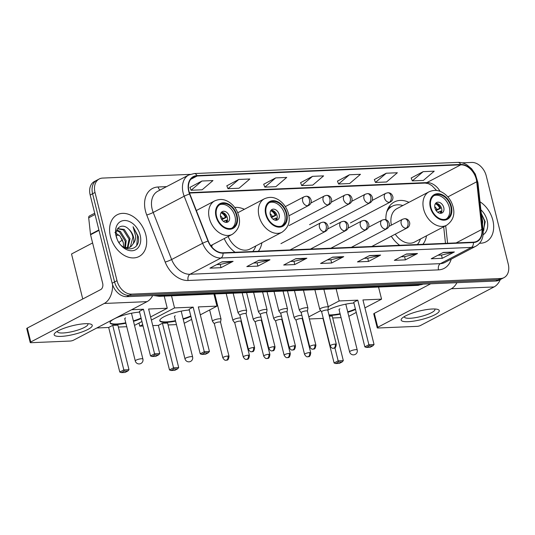 <?xml version="1.0" encoding="UTF-8"?>
<svg xmlns="http://www.w3.org/2000/svg" width="535" height="535" viewBox="0 0 535 535"><rect width="100%" height="100%" fill="white"/><g stroke="black" fill="none" stroke-linecap="round" stroke-linejoin="round"><path stroke-width="0.8" d="M391.299 236.243A26.014 18.678 62.3 0 0 399.678 245.291M422.924 244.308A26.014 18.678 62.3 0 0 426.515 235.795M224.205 238.583A26.014 18.678 62.3 0 0 235.066 252.266M258.311 251.283A26.014 18.678 62.3 0 0 261.903 242.77M211.753 246.916A26.014 18.678 62.3 0 0 212.194 244.876M244.355 209.299A26.014 18.678 62.3 0 0 234.738 207.453M408.967 202.324A26.014 18.678 62.3 0 0 394.295 201.983A26.014 18.678 62.3 0 0 385.916 219.771M123.244 242.409L121.833 238.804M190.159 174.37L102.6 178.081A14.726 10.573 62.3 0 0 99.236 178.964L94.401 181.505A14.726 10.573 62.3 0 0 90.174 195.014L112.163 283.216A14.726 10.573 62.3 0 0 126.701 296.678L495.818 281.036A14.726 10.573 62.3 0 0 499.182 280.153L501.603 278.882A14.726 10.573 62.3 0 1 498.239 279.772A14.726 10.573 62.3 0 0 501.603 278.882L504.023 277.618A14.726 10.573 62.3 0 0 508.25 264.109L486.261 175.901A14.726 10.573 62.3 0 0 471.723 162.446L462.173 162.847M99.236 178.964A14.726 10.573 62.3 0 0 95.009 192.48L117.004 280.681L114.584 281.952A14.726 10.573 62.3 0 0 129.116 295.407L498.239 279.772L129.116 295.407A14.726 10.573 62.3 0 1 114.584 281.952L92.595 193.744L114.584 281.952L112.163 283.216M96.822 180.235A14.726 10.573 62.3 0 0 92.595 193.744A14.726 10.573 62.3 0 1 96.822 180.235M110.431 236.39A23.56 16.919 62.3 0 0 139.073 256.506A23.56 16.919 62.3 0 0 145.834 234.892A23.56 16.919 62.3 0 0 117.198 214.776A23.56 16.919 62.3 0 0 110.431 236.39A23.56 16.919 62.3 0 0 139.073 256.506A23.56 16.919 62.3 0 0 145.834 234.892A23.56 16.919 62.3 0 0 117.198 214.776A23.56 16.919 62.3 0 0 110.431 236.39M479.601 243.231A23.56 16.919 62.3 0 0 486.068 241.807A23.56 16.919 62.3 0 0 492.829 220.193A23.56 16.919 62.3 0 0 480.015 201.789A23.56 16.919 62.3 0 1 492.829 220.193A23.56 16.919 62.3 0 1 486.068 241.807A23.56 16.919 62.3 0 1 479.601 243.231M189.009 191.356A15.709 11.282 -117.7 0 1 193.516 176.945A15.709 11.282 -117.7 0 1 197.101 176.002L460.762 164.833A15.709 11.282 -117.7 0 1 476.732 181.773L481.901 229.408A15.709 11.282 -117.7 0 1 476.932 241.232A15.709 11.282 -117.7 0 1 473.341 242.174L222.948 252.781A15.709 11.282 -117.7 0 1 208.269 240.997L189.831 193.924A15.709 11.282 -117.7 0 1 189.009 191.356M188.715 191.37A16.097 11.563 62.3 0 0 189.557 194.004L207.995 241.071A16.097 11.563 62.3 0 0 223.041 253.149L473.435 242.542A16.097 11.563 62.3 0 0 482.209 229.455L477.033 181.826A16.097 11.563 62.3 0 0 460.668 164.459L197.007 175.627A16.097 11.563 62.3 0 0 188.715 191.37M423.165 171.655L412.331 180.89L423.392 180.422L434.226 171.187L423.165 171.655L411.208 177.995M386.29 173.22L375.456 182.455L386.517 181.987L397.351 172.751L386.29 173.22L374.333 179.553M349.415 174.778L338.581 184.013L349.643 183.545L360.476 174.31L349.415 174.778L337.458 181.118M201.916 181.031L191.082 190.266L202.143 189.791L212.977 180.562L201.916 181.031L189.958 187.364M238.791 179.466L227.957 188.701L239.018 188.233L249.852 178.998L238.791 179.466L226.833 185.805M275.665 177.908L264.832 187.136L275.893 186.668L286.727 177.433L275.665 177.908L263.708 184.241M312.54 176.343L301.707 185.578L312.768 185.11L323.601 175.875L312.54 176.343L300.583 182.682M117.004 280.681A14.726 10.573 62.3 0 0 131.536 294.136L500.66 278.501A14.726 10.573 62.3 0 0 504.023 277.618M417.494 253.523L405.39 259.87L394.328 260.338L406.433 253.991L417.494 253.523A3.926 2.588 -92.4 0 1 417.059 253.69L406.125 254.152M454.369 251.965L442.264 258.305L431.203 258.773L443.308 252.433L454.369 251.965A3.926 2.588 -92.4 0 1 453.934 252.125L443 252.587M306.869 258.211L294.765 264.551L283.704 265.026L295.801 258.679L306.869 258.211A3.926 2.588 -92.4 0 1 306.435 258.378L295.501 258.84M269.994 259.776L257.89 266.116L246.829 266.584L258.927 260.244L269.994 259.776A3.926 2.588 -92.4 0 1 269.56 259.936L258.626 260.398M233.113 261.334L221.015 267.681L209.954 268.149L222.052 261.802L233.113 261.334A3.926 2.588 -92.4 0 1 232.685 261.501L221.751 261.963M380.619 255.088L368.515 261.428L357.454 261.896L369.551 255.556L380.619 255.088A3.926 2.588 -92.4 0 1 380.184 255.248L369.25 255.717M343.744 256.646L331.64 262.993L320.579 263.461L332.676 257.121L343.744 256.646A3.926 2.588 -92.4 0 1 343.31 256.813L332.375 257.275M331.64 262.993L330.837 259.763M327.353 259.91L330.904 259.763L343.31 256.813M368.515 261.428L367.712 258.198M364.228 258.345L367.779 258.198L380.184 255.248M221.015 267.681L220.213 264.45M216.728 264.598L220.28 264.444L232.685 261.501M257.89 266.116L257.088 262.886M253.603 263.033L257.154 262.886L269.56 259.936M294.765 264.551L293.962 261.327M290.478 261.475L294.029 261.321L306.435 258.378M442.264 258.305L441.462 255.075M437.978 255.222L441.529 255.075L453.934 252.125M405.39 259.87L404.587 256.639M401.103 256.787L404.654 256.633L417.059 253.69M301.707 185.578L300.556 182.622M264.832 187.136L263.681 184.187M227.957 188.701L226.807 185.745M191.082 190.266L189.932 187.31M338.581 184.013L337.438 181.057M375.456 182.455L374.313 179.499M412.331 180.89L411.188 177.934M114.905 232.511L120.054 236.162L123.271 242.509L123.685 247.277M116.844 230.07L120.395 231.428L126.186 240.676L125.391 247.926M116.617 230.692L119.439 231.936L125.23 241.178L124.715 247.799M117.633 228.626L124.24 229.415L130.032 238.663L127.845 247.919M117.539 228.753L123.277 229.923L129.069 239.165L127.263 247.993M128.594 229.067C122.1 222.379 113.942 228.198 116.583 237.165C120.114 253.175 141.467 252.507 138.237 236.463L133.068 226.726L135.703 236.289C135.703 239.212 134.86 241.68 133.175 243.699A11.095 7.965 62.3 0 0 133.442 236.871A11.095 7.965 62.3 0 0 128.594 229.067C130.834 231.267 132.272 233.962 132.914 237.152L130.373 246.749L129.443 247.451M133.175 243.699L131.329 246.247L129.931 247.224L124.448 247.738M116.108 236.149A16.003 11.489 62.3 0 0 131.904 250.775A16.003 11.489 62.3 0 0 140.157 235.132A16.003 11.489 62.3 0 0 124.361 220.507A16.003 11.489 62.3 0 0 116.108 236.149M133.068 226.726L137.609 235.908L136.746 245.217M61.104 336.388A19.634 4.38 -14 0 1 55.292 332.723A19.634 4.38 -14 0 1 85.306 323.702A19.634 4.38 -14 0 1 90.268 324.003A19.634 4.38 -14 0 1 85.105 330.757A19.634 4.38 -14 0 1 61.104 336.388M57.446 331.225A15.709 3.504 166 0 0 57.426 331.7A15.709 3.504 166 0 0 62.99 332.977A15.709 3.504 166 0 0 79.575 329.486A15.709 3.504 166 0 0 87.907 324.103A15.709 3.504 166 0 0 87.666 323.688M112.584 284.66A19.634 12.94 87.6 0 1 104.271 303.459L30.762 341.985A2.454 0.548 166 0 0 30.221 342.507A2.454 0.548 166 0 0 31.09 342.701L70.179 341.049A2.454 0.548 166 0 0 73.536 340.18L147.045 301.646L104.271 303.459M152.696 295.574A19.634 12.94 87.6 0 1 147.045 301.646M30.221 342.507L26.75 328.577A2.454 0.548 -14 0 1 27.285 328.062L100.801 289.529A4.909 3.237 -92.4 0 0 102.666 283.303L90.562 234.758A2.454 1.766 -117.7 0 1 90.495 234.357L88.696 217.805A2.454 1.766 -117.7 0 1 89.472 215.959L94.708 213.218M216.581 216.448A13.255 9.516 62.3 0 0 232.692 227.763A13.255 9.516 62.3 0 0 236.497 215.598A13.255 9.516 62.3 0 0 220.387 204.283A13.255 9.516 62.3 0 0 216.581 216.448M231.909 228.111A13.255 9.516 62.3 0 0 234.985 216.394A13.255 9.516 62.3 0 0 219.658 204.731M122.361 240.155L122.281 240.195A26.997 19.387 62.3 0 0 118.991 242.582M220.601 217.003A5.892 4.226 62.3 0 0 227.763 222.032A5.892 4.226 62.3 0 0 229.448 216.628A5.892 4.226 62.3 0 0 222.292 211.599A5.892 4.226 62.3 0 0 220.601 217.003M226.593 222.373A5.892 4.226 62.3 0 0 227.335 217.738A5.892 4.226 62.3 0 0 221.343 212.368M221.925 212.362A7.851 5.638 -117.7 0 1 226.238 217.397L221.844 219.698M221.008 212.843A6.868 4.935 -117.7 0 1 225.489 217.431L226.238 217.397M221.323 219.062L225.489 217.431M226.004 222.379A6.868 4.935 -117.7 0 0 226.178 220.213L226.934 220.186A7.851 5.638 -117.7 0 1 226.927 221.898M226.178 220.213L223.282 221.296M141.193 318.532A19.14 4.273 -14 0 1 133.503 321.348M125.879 323.247A19.14 4.273 -14 0 1 116.851 324.431A19.14 4.273 -14 0 1 110.076 322.879A19.14 4.273 -14 0 1 119.753 316.493A19.14 4.273 -14 0 1 139.595 312.112M108.672 327.474L112.724 325.354L117.887 325.133L128.995 369.698L127.885 370.976L125.043 372.467L121.358 372.621L119.78 372.039L108.672 327.474L96.808 327.982M82.751 298.991L71.529 253.991L92.602 242.943M126.742 326.711L118.369 327.066M134.506 325.394L141.935 321.502M150.602 316.954L167.248 308.234L148.623 309.023L159.738 353.588L154.575 353.809L154.936 355.019L158.621 354.865L159.738 353.588M143.46 309.243L139.408 311.363L150.516 355.929L154.575 353.809L143.46 309.243L131.597 309.745M164.225 296.123L167.248 308.234M119.178 235.206L116.249 235.333M119.78 372.039L123.839 369.919L112.724 325.354M121.358 372.621L124.2 371.13L123.839 369.919L128.995 369.698M127.885 370.976L124.2 371.13M158.621 354.865L155.779 356.357L152.094 356.511L154.936 355.019M150.516 355.929L152.094 356.511M141.079 318.064A19.14 4.273 -14 0 1 133.382 320.88M125.765 322.786A19.14 4.273 -14 0 1 110.043 322.638M125.578 317.91A3.926 0.876 166 0 0 124.722 318.733A3.926 0.876 166 0 0 124.782 318.84M266.29 214.341A13.255 9.516 62.3 0 0 282.4 225.656A13.255 9.516 62.3 0 0 286.205 213.498A13.255 9.516 62.3 0 0 270.095 202.176A13.255 9.516 62.3 0 0 266.29 214.341M281.617 226.004A13.255 9.516 62.3 0 0 284.694 214.288A13.255 9.516 62.3 0 0 269.366 202.625M238.236 212.509A23.212 16.672 62.3 0 0 237.54 212.308M228.151 236.51A18.899 13.569 62.3 0 0 249.925 249.049L281.992 232.237A18.899 13.569 -117.7 0 1 259.027 216.107A18.899 13.569 -117.7 0 1 264.45 198.766C271.225 195.91 275.585 198.03 278.942 200.103C283.724 203.387 286.914 207.981 288.492 213.873C290.532 221.604 288.365 227.729 281.992 232.237M252.734 251.517A23.212 16.672 62.3 0 0 255.784 245.98M270.309 214.896A5.892 4.226 62.3 0 0 277.471 219.925A5.892 4.226 62.3 0 0 279.156 214.522A5.892 4.226 62.3 0 0 272.001 209.493A5.892 4.226 62.3 0 0 270.309 214.896M276.301 220.266A5.892 4.226 62.3 0 0 277.043 215.632A5.892 4.226 62.3 0 0 271.051 210.262M271.633 210.255A7.851 5.638 -117.7 0 1 275.946 215.291L271.553 217.598M270.717 210.736A6.868 4.935 -117.7 0 1 275.197 215.324L275.946 215.291M271.031 216.956L275.197 215.324M275.712 220.273A6.868 4.935 -117.7 0 0 275.886 218.106L276.642 218.079A7.851 5.638 -117.7 0 1 276.635 219.791M275.886 218.106L272.99 219.189M190.901 316.426A19.14 4.273 -14 0 1 183.211 319.241M175.587 321.14A19.14 4.273 -14 0 1 166.559 322.331A19.14 4.273 -14 0 1 159.784 320.773A19.14 4.273 -14 0 1 169.461 314.386A19.14 4.273 -14 0 1 189.303 310.006M158.38 325.374L162.433 323.247L167.595 323.026L178.703 367.592L177.593 368.869L174.751 370.36L171.066 370.514L169.488 369.939L158.38 325.374L152.756 325.608M143.059 326.022L139.755 326.163L138.98 323.046M176.45 324.605L168.077 324.959M184.214 323.287L191.644 319.395M200.311 314.854L216.956 306.127L198.331 306.916L209.439 351.482L204.283 351.702L204.644 352.913L208.329 352.759L209.439 351.482M193.168 307.137L189.116 309.257L200.224 353.822L204.283 351.702L193.168 307.137L174.544 307.926L151.378 320.07M142.711 324.611L139.755 326.163M213.933 294.016L216.956 306.127M174.544 307.926L171.528 295.808M169.488 369.939L173.541 367.812L162.433 323.247M171.066 370.514L173.908 369.023L173.541 367.812L178.703 367.592M177.593 368.869L173.908 369.023M208.329 352.759L205.487 354.25L201.802 354.404L204.644 352.913M200.224 353.822L201.802 354.404M190.788 315.958A19.14 4.273 -14 0 1 183.09 318.773M175.473 320.679A19.14 4.273 -14 0 1 159.751 320.532M175.286 315.804A3.926 0.876 166 0 0 174.43 316.626A3.926 0.876 166 0 0 174.49 316.733M430.902 207.366A13.255 9.516 62.3 0 0 447.013 218.681A13.255 9.516 62.3 0 0 450.811 206.523A13.255 9.516 62.3 0 0 434.708 195.208A13.255 9.516 62.3 0 0 430.902 207.366M446.23 219.029A13.255 9.516 62.3 0 0 449.3 207.312A13.255 9.516 62.3 0 0 433.972 195.649M402.848 205.534A23.212 16.672 62.3 0 0 392.262 206.202L390.751 206.998A23.212 16.672 62.3 0 0 387.694 209.279M392.262 206.202A23.212 16.672 62.3 0 0 386.731 211.96M395.258 234.163A18.899 13.569 62.3 0 0 414.538 242.074L446.605 225.268A18.899 13.569 -117.7 0 1 423.633 209.132A18.899 13.569 -117.7 0 1 429.057 191.791L396.99 208.603A18.899 13.569 62.3 0 0 391.379 225.115M417.347 244.548A23.212 16.672 62.3 0 0 420.396 239.005M434.922 207.921A5.892 4.226 62.3 0 0 442.077 212.95A5.892 4.226 62.3 0 0 443.769 207.547A5.892 4.226 62.3 0 0 436.613 202.518A5.892 4.226 62.3 0 0 434.922 207.921M440.907 213.298A5.892 4.226 62.3 0 0 441.649 208.657A5.892 4.226 62.3 0 0 435.664 203.287M436.246 203.28A7.851 5.638 -117.7 0 1 440.559 208.316L436.165 210.623M435.329 203.768A6.868 4.935 -117.7 0 1 439.803 208.349L440.559 208.316M435.637 209.987L439.803 208.349M440.325 213.304A6.868 4.935 -117.7 0 0 440.499 211.138L441.255 211.104A7.851 5.638 -117.7 0 1 441.248 212.816M440.499 211.138L437.603 212.214M355.514 309.451A19.14 4.273 -14 0 1 347.817 312.266M340.2 314.172A19.14 4.273 -14 0 1 331.165 315.356A19.14 4.273 -14 0 1 329.105 315.376M329.306 316.178L332.208 316.051L343.316 360.617L342.206 361.894L339.364 363.385L335.672 363.546L334.101 362.964L322.993 318.399L309.364 318.974M341.062 317.629L332.69 317.984M327.868 310.173A19.14 4.273 -14 0 1 353.909 303.031M348.827 316.312L356.25 312.42M364.923 307.879L381.562 299.152L362.944 299.941L374.052 344.507L368.889 344.727L369.257 345.944L372.942 345.784L374.052 344.507M357.781 300.162L353.729 302.288L364.837 346.854L368.889 344.727L357.781 300.162L339.157 300.951L328.209 306.689M320.719 310.614L308.829 316.847M378.546 287.041L381.562 299.152M339.157 300.951L336.14 288.84M334.101 362.964L338.153 360.837L334.91 347.83M335.672 363.546L338.521 362.055L338.153 360.837L343.316 360.617M342.206 361.894L338.521 362.055M372.942 345.784L370.1 347.275L366.408 347.429L369.257 345.944M364.837 346.854L366.408 347.429M355.394 308.989A19.14 4.273 -14 0 1 347.703 311.805M340.086 313.704A19.14 4.273 -14 0 1 328.992 314.908M339.899 308.829A3.926 0.876 166 0 0 339.043 309.658A3.926 0.876 166 0 0 339.103 309.758M220.547 322.257L221.035 319.234A4.42 0.983 166 0 0 221.035 319.141A4.42 0.983 166 0 0 219.47 318.78A4.42 0.983 166 0 0 213.432 320.351A4.42 0.983 166 0 0 212.462 321.274A4.42 0.983 166 0 0 212.502 321.361L214.354 323.795M220.54 322.291A3.19 0.709 166 0 0 220.54 322.224A3.19 0.709 166 0 0 219.41 321.963A3.19 0.709 166 0 0 215.043 323.093A3.19 0.709 166 0 0 214.348 323.769A3.19 0.709 166 0 0 214.374 323.829M240.589 317.924A4.42 0.983 166 0 0 239.901 317.917A4.42 0.983 166 0 0 233.855 319.482A4.42 0.983 166 0 0 232.892 320.411A4.42 0.983 166 0 0 232.932 320.498L234.785 322.933M240.971 321.428A3.19 0.709 166 0 0 240.964 321.354A3.19 0.709 166 0 0 239.84 321.1A3.19 0.709 166 0 0 235.474 322.23A3.19 0.709 166 0 0 234.778 322.899A3.19 0.709 166 0 0 234.805 322.959M261.02 317.054A4.42 0.983 166 0 0 260.331 317.048A4.42 0.983 166 0 0 254.285 318.619A4.42 0.983 166 0 0 253.322 319.549A4.42 0.983 166 0 0 253.363 319.629L255.215 322.07M261.401 320.559A3.19 0.709 166 0 0 261.394 320.492A3.19 0.709 166 0 0 260.264 320.231A3.19 0.709 166 0 0 255.904 321.361A3.19 0.709 166 0 0 255.202 322.037A3.19 0.709 166 0 0 255.235 322.097M281.443 316.192A4.42 0.983 166 0 0 280.755 316.185A4.42 0.983 166 0 0 274.716 317.75A4.42 0.983 166 0 0 273.746 318.679A4.42 0.983 166 0 0 273.793 318.766L275.639 321.201M281.825 319.696A3.19 0.709 166 0 0 281.825 319.622A3.19 0.709 166 0 0 280.694 319.368A3.19 0.709 166 0 0 276.334 320.498A3.19 0.709 166 0 0 275.632 321.167A3.19 0.709 166 0 0 275.665 321.234M301.874 315.322A4.42 0.983 166 0 0 301.185 315.322A4.42 0.983 166 0 0 295.146 316.887A4.42 0.983 166 0 0 294.176 317.817A4.42 0.983 166 0 0 294.217 317.904L296.069 320.338M302.255 318.827A3.19 0.709 166 0 0 302.255 318.76A3.19 0.709 166 0 0 301.125 318.499A3.19 0.709 166 0 0 296.758 319.636A3.19 0.709 166 0 0 296.062 320.304A3.19 0.709 166 0 0 296.096 320.365M246.127 313.764L246.622 310.748A4.42 0.983 166 0 0 246.615 310.654A4.42 0.983 166 0 0 243.666 310.44A4.42 0.983 166 0 0 239.011 311.858A4.42 0.983 166 0 0 238.042 312.788A4.42 0.983 166 0 0 238.088 312.875L239.934 315.309M246.12 313.804A3.19 0.709 166 0 0 246.12 313.731A3.19 0.709 166 0 0 244.99 313.477A3.19 0.709 166 0 0 240.63 314.607A3.19 0.709 166 0 0 239.927 315.275A3.19 0.709 166 0 0 239.961 315.342M266.557 312.901L267.045 309.885A4.42 0.983 166 0 0 267.045 309.785A4.42 0.983 166 0 0 264.089 309.578A4.42 0.983 166 0 0 259.442 310.995A4.42 0.983 166 0 0 258.472 311.925A4.42 0.983 166 0 0 258.512 312.012L260.364 314.446M266.55 312.935A3.19 0.709 166 0 0 266.55 312.868A3.19 0.709 166 0 0 265.42 312.607A3.19 0.709 166 0 0 261.053 313.744A3.19 0.709 166 0 0 260.358 314.413A3.19 0.709 166 0 0 260.391 314.473M286.987 312.039L287.476 309.016A4.42 0.983 166 0 0 287.476 308.922A4.42 0.983 166 0 0 284.52 308.708A4.42 0.983 166 0 0 279.872 310.133A4.42 0.983 166 0 0 278.902 311.056A4.42 0.983 166 0 0 278.942 311.143L280.795 313.577M286.981 312.072A3.19 0.709 166 0 0 286.981 312.005A3.19 0.709 166 0 0 285.85 311.745A3.19 0.709 166 0 0 281.484 312.875A3.19 0.709 166 0 0 280.788 313.543A3.19 0.709 166 0 0 280.815 313.61M307.418 311.169L307.906 308.153A4.42 0.983 166 0 0 307.906 308.053A4.42 0.983 166 0 0 304.95 307.846A4.42 0.983 166 0 0 300.296 309.263A4.42 0.983 166 0 0 299.332 310.193A4.42 0.983 166 0 0 299.373 310.28L301.225 312.714M307.411 311.209A3.19 0.709 166 0 0 307.404 311.136A3.19 0.709 166 0 0 306.281 310.875A3.19 0.709 166 0 0 301.914 312.012A3.19 0.709 166 0 0 301.218 312.681A3.19 0.709 166 0 0 301.245 312.741M327.841 310.307L328.336 307.284A4.42 0.983 166 0 0 328.329 307.19A4.42 0.983 166 0 0 325.38 306.976A4.42 0.983 166 0 0 320.726 308.401A4.42 0.983 166 0 0 319.763 309.33A4.42 0.983 166 0 0 319.803 309.411L321.655 311.851M327.835 310.34A3.19 0.709 166 0 0 327.835 310.273A3.19 0.709 166 0 0 326.704 310.012A3.19 0.709 166 0 0 322.344 311.143A3.19 0.709 166 0 0 321.642 311.818A3.19 0.709 166 0 0 321.675 311.878M408.098 321.689A19.634 4.38 -14 0 1 402.293 318.024A19.634 4.38 -14 0 1 432.3 309.003A19.634 4.38 -14 0 1 437.269 309.304A19.634 4.38 -14 0 1 432.099 316.058A19.634 4.38 -14 0 1 408.098 321.689M404.447 316.526A15.709 3.504 166 0 0 404.427 317.001A15.709 3.504 166 0 0 409.984 318.278A15.709 3.504 166 0 0 426.569 314.787A15.709 3.504 166 0 0 434.901 309.404A15.709 3.504 166 0 0 434.661 308.989M456.917 282.687A19.634 12.94 87.6 0 1 451.266 288.76L377.757 327.286A2.454 0.548 166 0 0 377.222 327.808A2.454 0.548 166 0 0 378.084 328.002L417.173 326.35A2.454 0.548 166 0 0 420.53 325.474L494.046 286.947L451.266 288.76M500.319 279.558A19.634 12.94 87.6 0 1 494.046 286.947M377.222 327.808L373.744 313.878A2.454 0.548 -14 0 1 374.286 313.363L430.688 283.797M483.199 231.314L485.232 221.764L481.279 213.391M483.112 234.798A16.003 11.489 62.3 0 0 487.151 220.433A16.003 11.489 62.3 0 0 480.891 209.814M481.44 214.896L482.704 221.59L482.456 224.212M481.299 213.579L484.603 221.209L483.74 230.518M126.701 296.678L131.536 294.136M90.174 195.014L95.009 192.48M495.818 281.036L500.66 278.501M157.397 295.373A19.634 14.097 62.3 0 0 161.216 295.808L162.446 295.159M423.198 284.112L417.721 285.382L159.316 296.33A9.817 6.473 -92.4 0 0 161.216 295.808L419.621 284.861L420.851 284.212M417.721 285.382A9.817 6.473 -92.4 0 0 419.621 284.861A19.634 14.097 62.3 0 0 423.152 284.118M197.101 176.002L190.694 179.359M451.212 259.141A24.543 17.622 -117.7 0 1 438.519 269.874L188.126 280.48A4.909 3.237 -92.4 0 1 189.992 274.254L220.968 258.017A19.634 14.097 -117.7 0 1 202.618 243.285L184.18 196.218A19.634 14.097 -117.7 0 1 183.151 193.001A19.634 14.097 -117.7 0 1 188.788 174.992L157.812 191.229A19.634 14.097 62.3 0 0 152.174 209.238A19.634 14.097 62.3 0 0 153.204 212.455L171.641 259.522A19.634 14.097 62.3 0 0 189.992 274.254L440.385 263.648A19.634 14.097 62.3 0 0 444.873 262.464L475.849 246.227A19.634 14.097 -117.7 0 1 471.362 247.411L220.968 258.017A4.909 3.237 -92.4 0 0 223.041 253.149M189.557 194.004A4.909 0.515 -21.4 0 0 184.18 196.218L153.204 212.455A4.909 0.515 158.6 0 1 146.744 215.003A24.543 17.622 -117.7 0 1 158.113 186.989L166.579 186.628M473.435 242.542A4.909 3.237 87.6 0 1 471.362 247.411L440.385 263.648A4.909 3.237 -92.4 0 0 438.519 269.874M482.209 229.455A4.909 1.638 -6.2 0 1 483.112 230.264L477.936 182.636L475.301 174.076L471.643 168.819L467.008 164.94C464.046 163.128 461.003 162.272 457.88 162.379L194.225 173.547A4.909 3.237 87.6 0 1 197.007 175.627M188.126 280.48A24.543 17.622 -117.7 0 1 165.181 262.07A4.909 0.515 158.6 0 0 171.641 259.522L202.618 243.285A4.909 0.515 -21.4 0 1 207.995 241.071M477.033 181.826A4.909 1.638 -6.2 0 1 477.936 182.636M460.668 164.459A4.909 3.237 -92.4 0 0 457.88 162.379M165.181 262.07L146.744 215.003M158.113 186.989A4.909 3.237 -92.4 0 0 160.132 190.012M481.901 229.408L456.154 242.903M476.732 181.773L447.869 196.9M447.594 243.264L445.695 225.743M440.111 191.37A15.709 11.282 62.3 0 0 426.877 182.589L189.377 192.653M460.762 164.833L426.877 182.589A8.834 5.825 -92.4 0 1 425.171 183.064L189.504 193.041M98.982 230.351L90.562 234.758M27.285 328.062L30.762 341.985M90.495 234.357L98.881 229.956M95.029 214.488L88.696 217.805M237.045 215.578A13.99 10.045 62.3 0 0 223.242 202.792A13.99 10.045 62.3 0 0 216.026 216.468A13.99 10.045 62.3 0 0 229.836 229.254A13.99 10.045 62.3 0 0 237.045 215.578M209.319 218.213A18.899 13.569 -117.7 0 1 214.742 200.872C221.517 198.01 225.877 200.137 229.234 202.21C234.016 205.493 237.206 210.081 238.784 215.973C240.824 223.71 238.657 229.836 232.284 234.343A18.899 13.569 -117.7 0 1 209.319 218.213M124.729 318.619L135.281 360.964A3.926 0.876 -14 0 1 136.144 360.142A3.926 0.876 -14 0 1 141.514 358.744A3.926 0.876 -14 0 1 142.905 359.065L131.476 313.236M220.4 215.739A5.698 4.093 -117.7 0 1 222.587 218.507M286.753 213.472A13.99 10.045 62.3 0 0 272.95 200.685A13.99 10.045 62.3 0 0 265.734 214.361A13.99 10.045 62.3 0 0 279.544 227.148A13.99 10.045 62.3 0 0 286.753 213.472M174.437 316.513L184.99 358.858A3.926 0.876 -14 0 1 185.852 358.035A3.926 0.876 -14 0 1 191.222 356.638A3.926 0.876 -14 0 1 192.613 356.959L181.184 311.129M270.108 213.632A5.698 4.093 -117.7 0 1 272.295 216.407M451.366 206.497A13.99 10.045 62.3 0 0 437.556 193.71A13.99 10.045 62.3 0 0 430.347 207.386A13.99 10.045 62.3 0 0 444.157 220.173A13.99 10.045 62.3 0 0 451.366 206.497M391.653 206.523L391.419 206.59A23.533 16.899 62.3 0 0 388.37 207.914M339.043 309.538L349.602 351.883A3.926 0.876 -14 0 1 350.465 351.06A3.926 0.876 -14 0 1 355.835 349.669A3.926 0.876 -14 0 1 357.219 349.984L345.797 304.161M434.721 206.664A5.698 4.093 -117.7 0 1 436.908 209.432M285.322 206.604L304.087 196.766A4.909 3.524 62.3 0 0 302.676 201.267A4.909 3.524 62.3 0 0 307.518 205.754A4.909 3.237 -92.4 0 0 309.39 199.528A4.909 3.237 87.6 0 0 306.154 196.211C308.769 196.158 310.467 197.616 311.243 200.592C311.29 202.899 310.42 204.524 308.641 205.46A4.909 3.524 62.3 0 1 307.518 205.754M227.903 356.036A3.19 0.709 166 0 0 224.533 356.745A3.19 0.709 166 0 0 222.841 357.841C225.115 361.479 226.111 359.894 226.071 360.256A3.19 2.1 87.6 0 0 226.693 360.082A3.19 2.1 -92.4 0 0 227.903 356.036A3.19 0.709 166 0 1 229.034 356.297L220.54 322.224M310.875 203.053L324.511 195.904A4.909 3.524 62.3 0 0 323.107 200.404A4.909 3.524 62.3 0 0 327.948 204.892A4.909 3.237 -92.4 0 0 329.821 198.666A4.909 3.237 87.6 0 0 326.584 195.342C329.199 195.288 330.891 196.753 331.673 199.722C331.713 202.036 330.851 203.661 329.072 204.597A4.909 3.524 62.3 0 1 327.948 204.892M248.334 355.173A3.19 0.709 166 0 0 244.963 355.882A3.19 0.709 166 0 0 243.271 356.972C245.545 360.617 246.541 359.025 246.501 359.393A3.19 2.1 87.6 0 0 247.116 359.219A3.19 2.1 -92.4 0 0 248.334 355.173A3.19 0.709 166 0 1 249.464 355.427L240.964 321.354M331.299 202.183L344.941 195.034A4.909 3.524 62.3 0 0 343.537 199.542A4.909 3.524 62.3 0 0 348.379 204.022A4.909 3.237 -92.4 0 0 350.244 197.796A4.909 3.237 87.6 0 0 347.014 194.479C349.629 194.426 351.321 195.884 352.104 198.859C352.144 201.173 351.281 202.792 349.502 203.728A4.909 3.524 62.3 0 1 348.379 204.022M268.764 354.304A3.19 0.709 166 0 0 265.393 355.013A3.19 0.709 166 0 0 263.701 356.109C265.975 359.747 266.965 358.162 266.932 358.524A3.19 2.1 87.6 0 0 267.547 358.356A3.19 2.1 -92.4 0 0 268.764 354.304A3.19 0.709 166 0 1 269.894 354.565L261.394 320.492M351.729 201.321L365.372 194.172A4.909 3.524 62.3 0 0 363.96 198.672A4.909 3.524 62.3 0 0 368.809 203.16A4.909 3.237 -92.4 0 0 370.675 196.934A4.909 3.237 87.6 0 0 367.445 193.616C370.053 193.563 371.751 195.021 372.527 197.99C372.574 200.304 371.705 201.929 369.926 202.865A4.909 3.524 62.3 0 1 368.809 203.16M289.188 353.441A3.19 0.709 166 0 0 285.824 354.15A3.19 0.709 166 0 0 284.132 355.24C286.399 358.885 287.395 357.293 287.362 357.661A3.19 2.1 87.6 0 0 287.977 357.487A3.19 2.1 -92.4 0 0 289.188 353.441A3.19 0.709 166 0 1 290.318 353.702L281.825 319.622M372.159 200.458L385.802 193.302A4.909 3.524 62.3 0 0 384.391 197.81A4.909 3.524 62.3 0 0 389.239 202.297A4.909 3.237 -92.4 0 0 391.105 196.064A4.909 3.237 87.6 0 0 387.868 192.747C390.483 192.694 392.182 194.151 392.957 197.127C393.004 199.441 392.135 201.066 390.356 202.003A4.909 3.524 62.3 0 1 389.239 202.297M309.618 352.578A3.19 0.709 166 0 0 306.247 353.287A3.19 0.709 166 0 0 304.555 354.377C306.829 358.022 307.826 356.43 307.786 356.791A3.19 2.1 87.6 0 0 308.407 356.624A3.19 2.1 -92.4 0 0 309.618 352.578A3.19 0.709 166 0 1 310.748 352.832L302.255 318.76M253.49 347.549A3.19 0.709 166 0 0 250.119 348.258A3.19 0.709 166 0 0 248.427 349.348C250.701 352.993 251.691 351.401 251.657 351.769A3.19 2.1 87.6 0 0 252.273 351.595A3.19 2.1 -92.4 0 0 253.49 347.549A3.19 0.709 166 0 1 254.613 347.81L246.12 313.731M280.942 243.632L320.873 222.7A4.909 3.524 62.3 0 0 319.462 227.208A4.909 3.524 62.3 0 0 324.31 231.688A4.909 3.237 -92.4 0 0 326.176 225.462A4.909 3.237 87.6 0 0 322.946 222.145C325.561 222.092 327.253 223.55 328.035 226.526C328.075 228.84 327.206 230.458 325.434 231.394A4.909 3.524 62.3 0 1 324.31 231.688M273.913 346.687A3.19 0.709 166 0 0 270.543 347.396A3.19 0.709 166 0 0 268.851 348.486C271.125 352.124 272.121 350.539 272.081 350.9A3.19 2.1 87.6 0 0 272.703 350.733A3.19 2.1 -92.4 0 0 273.913 346.687A3.19 0.709 166 0 1 275.043 346.941L266.55 312.868M327.661 228.987L341.303 221.838A4.909 3.524 62.3 0 0 339.892 226.338A4.909 3.524 62.3 0 0 344.741 230.826A4.909 3.237 -92.4 0 0 346.606 224.6A4.909 3.237 87.6 0 0 343.376 221.283C345.984 221.229 347.683 222.687 348.459 225.656C348.506 227.97 347.636 229.595 345.857 230.531A4.909 3.524 62.3 0 1 344.741 230.826M294.344 345.817A3.19 0.709 166 0 0 290.973 346.526A3.19 0.709 166 0 0 289.281 347.623C291.555 351.261 292.551 349.676 292.511 350.037A3.19 2.1 87.6 0 0 293.133 349.863A3.19 2.1 -92.4 0 0 294.344 345.817A3.19 0.709 166 0 1 295.474 346.078L286.981 312.005M348.091 228.124L361.734 220.968A4.909 3.524 62.3 0 0 360.322 225.476A4.909 3.524 62.3 0 0 365.164 229.963A4.909 3.237 -92.4 0 0 367.037 223.73A4.909 3.237 87.6 0 0 363.8 220.413C366.415 220.36 368.113 221.818 368.889 224.794C368.936 227.107 368.067 228.733 366.288 229.662A4.909 3.524 62.3 0 1 365.164 229.963M314.774 344.955A3.19 0.709 166 0 0 311.403 345.663A3.19 0.709 166 0 0 309.712 346.754C311.985 350.398 312.982 348.807 312.942 349.168A3.19 2.1 87.6 0 0 313.557 349.001A3.19 2.1 -92.4 0 0 314.774 344.955A3.19 0.709 166 0 1 315.904 345.209L307.404 311.136M368.521 227.255L382.157 220.106A4.909 3.524 62.3 0 0 380.753 224.606A4.909 3.524 62.3 0 0 385.595 229.094A4.909 3.237 -92.4 0 0 387.467 222.868A4.909 3.237 87.6 0 0 384.23 219.551C386.845 219.497 388.537 220.955 389.319 223.931C389.36 226.238 388.497 227.863 386.718 228.799A4.909 3.524 62.3 0 1 385.595 229.094M335.204 344.085A3.19 0.709 166 0 0 331.834 344.794A3.19 0.709 166 0 0 330.142 345.891C332.416 349.529 333.405 347.944 333.372 348.305A3.19 2.1 87.6 0 0 333.987 348.138A3.19 2.1 -92.4 0 0 335.204 344.085A3.19 0.709 166 0 1 336.334 344.346L327.835 310.273M388.952 226.392L402.587 219.243A4.909 3.524 62.3 0 0 401.183 223.744A4.909 3.524 62.3 0 0 406.025 228.231A4.909 3.237 -92.4 0 0 407.891 222.005A4.909 3.237 87.6 0 0 404.661 218.681C407.275 218.628 408.967 220.092 409.75 223.062C409.79 225.375 408.927 227 407.148 227.937A4.909 3.524 62.3 0 1 406.025 228.231M374.286 313.363L377.757 327.286M159.316 296.33L153.592 295.534M475.849 246.227C481.293 243.004 483.714 237.68 483.112 230.264M194.225 173.547L188.788 174.992M445.488 243.351L443.689 226.793M436.607 190.493L431.919 185.625L428.508 183.699L425.171 183.064M196.332 210.522L214.742 200.872M210.763 245.625L232.284 234.343M135.281 360.964A3.926 3.926 0 0 0 139.261 363.934A3.926 3.926 0 0 0 142.905 359.065M237.734 212.769L264.45 198.766M184.99 358.858A3.926 3.926 0 0 0 188.969 361.834A3.926 3.926 0 0 0 192.613 356.959M446.605 225.268C452.978 220.754 455.145 214.635 453.105 206.898C451.52 201.006 448.337 196.419 443.555 193.135C440.191 191.055 435.831 188.935 429.057 191.791M391.419 206.59L388.698 207.353M349.602 351.883A3.926 3.926 0 0 0 353.582 354.859A3.926 3.926 0 0 0 357.219 349.984M304.087 196.766L306.154 196.211M214.762 293.983L221.035 319.141M288.887 215.812L308.641 205.46M209.64 309.959L212.462 321.274M222.841 357.841L214.348 323.769M229.034 356.297C228.164 362.021 226.412 359.406 226.071 360.256M324.511 195.904L326.584 195.342M240.977 321.388L241.165 320.231M289.141 225.529L329.072 204.597M226.178 293.494L232.892 320.411M243.271 356.972L234.778 322.899M249.464 355.427C248.588 361.158 246.836 358.544 246.501 359.393M344.941 195.034L347.014 194.479M261.401 320.525L261.595 319.362M309.564 224.66L349.502 203.728M246.608 292.632L253.322 319.549M263.701 356.109L255.202 322.037M269.894 354.565C269.018 360.296 267.266 357.674 266.932 358.524M365.372 194.172L367.445 193.616M281.831 319.656L282.019 318.499M329.995 223.797L369.926 202.865M267.039 291.762L273.746 318.679M284.132 355.24L275.632 321.167M290.318 353.702C289.448 359.426 287.696 356.812 287.362 357.661M385.802 193.302L387.868 192.747M302.262 318.793L302.449 317.629M350.425 222.928L390.356 202.003M287.469 290.9L294.176 317.817M304.555 354.377L296.062 320.304M310.748 352.832C309.879 358.564 308.127 355.942 307.786 356.791M320.873 222.7L322.946 222.145M242.168 292.819L246.615 310.654M233.16 293.2L238.042 312.788M248.427 349.348L239.927 315.275M254.613 347.81C253.744 353.535 251.992 350.92 251.657 351.769M290.057 249.939L325.434 231.394M341.303 221.838L343.376 221.283M262.598 291.956L267.045 309.785M253.59 292.337L258.472 311.925M268.851 348.486L260.358 314.413M275.043 346.941C274.174 352.672 272.422 350.05 272.081 350.9M310.487 249.069L345.857 230.531M361.734 220.968L363.8 220.413M283.028 291.087L287.476 308.922M274.02 291.468L278.902 311.056M289.281 347.623L280.788 313.543M295.474 346.078C294.604 351.803 292.852 349.188 292.511 350.037M330.918 248.207L366.288 229.662M382.157 220.106L384.23 219.551M303.459 290.224L307.906 308.053M294.444 290.605L299.332 310.193M309.712 346.754L301.218 312.681M315.904 345.209C315.028 350.94 313.276 348.318 312.942 349.168M351.348 247.344L386.718 228.799M402.587 219.243L404.661 218.681M323.882 289.355L328.329 307.19M314.874 289.736L319.763 309.33M330.142 345.891L321.642 311.818M336.334 344.346C335.458 350.077 333.706 347.456 333.372 348.305M371.771 246.474L407.148 227.937"/></g></svg>
